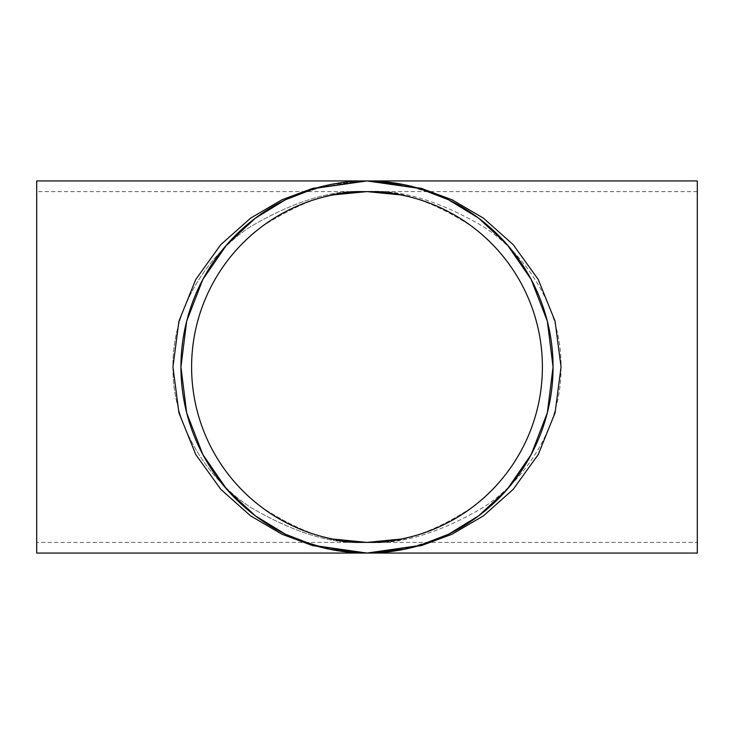 <?xml version="1.0" encoding="UTF-8"?>
<svg xmlns="http://www.w3.org/2000/svg" width="734" height="734" viewBox="0 0 734 734"><rect width="100%" height="100%" fill="white"/><g stroke="black" fill="none" stroke-linecap="round" stroke-linejoin="round"><path stroke-width="0.55" stroke-dasharray="3.67 2.75" d="M36.7 180.94L36.7 553.06M367 180.94L330.172 184.619L295.802 195.106L330.172 184.619L367 180.94L312.666 188.381L281.966 199.758L250.569 218.154L220.796 244.661L195.776 279.443L178.922 321.198L172.949 367L178.922 412.802L195.776 454.557L220.796 489.339L250.569 515.846L281.966 534.242L312.666 545.619L367 553.06L314.904 545.619L285.471 534.242L255.368 515.846L226.815 489.339L202.832 454.557L186.665 412.802L180.94 367L186.665 321.198L202.832 279.443L226.815 244.661L255.368 218.154L285.471 199.758L314.904 188.381L367 180.94L419.096 188.381L448.529 199.758L478.632 218.154L507.185 244.661L531.168 279.443L547.335 321.198L553.06 367L547.335 412.802L531.168 454.557L507.185 489.339L478.632 515.846L448.529 534.242L419.096 545.619L367 553.06A186.06 186.06 0 0 0 528.131 273.966A186.06 186.06 0 0 0 205.869 273.966A186.06 186.06 0 0 0 367 553.06L421.334 545.619L452.034 534.242L483.431 515.846L513.204 489.339L538.224 454.557L555.078 412.802L561.051 367L555.078 321.198L538.224 279.443L513.204 244.661L483.431 218.154L452.034 199.758L421.334 188.381L367 180.94L403.828 184.619L438.198 195.106L403.828 184.619M36.7 542.408L36.7 191.592L36.7 542.408L367 542.408A175.408 175.408 0 0 0 518.901 279.296A175.408 175.408 0 0 0 215.099 279.296A175.408 175.408 0 0 0 367 542.408C333.273 544.747 294.462 533.049 250.569 507.322C208.896 480.412 172.178 426.546 172.949 367C172.178 307.454 208.896 253.588 250.569 226.678C294.462 200.951 333.273 189.253 367 191.592C333.273 189.253 294.462 200.951 250.569 226.678C208.896 253.588 172.178 307.454 172.949 367C172.178 426.546 208.896 480.412 250.569 507.322C294.462 533.049 333.273 544.747 367 542.408C397.489 544.747 432.565 533.049 472.246 507.322C509.91 480.412 543.105 426.546 542.408 367C543.105 307.454 509.91 253.588 472.246 226.678C432.565 200.951 397.489 189.253 367 191.592C336.511 189.253 301.435 200.951 261.754 226.678C224.09 253.588 190.895 307.454 191.592 367C190.895 426.546 224.09 480.412 261.754 507.322C301.435 533.049 336.511 544.747 367 542.408C336.511 544.747 301.435 533.049 261.754 507.322C224.09 480.412 190.895 426.546 191.592 367C190.895 307.454 224.09 253.588 261.754 226.678C301.435 200.951 336.511 189.253 367 191.592C397.489 189.253 432.565 200.951 472.246 226.678C509.91 253.588 543.105 307.454 542.408 367C543.105 426.546 509.91 480.412 472.246 507.322C432.565 533.049 397.489 544.747 367 542.408C400.727 544.747 439.538 533.049 483.431 507.322C525.104 480.412 561.822 426.546 561.051 367C561.822 307.454 525.104 253.588 483.431 226.678C439.538 200.951 400.727 189.253 367 191.592C400.727 189.253 439.538 200.951 483.431 226.678C525.104 253.588 561.822 307.454 561.051 367C561.822 426.546 525.104 480.412 483.431 507.322C439.538 533.049 400.727 544.747 367 542.408L332.777 539.031M360.541 552.95L361.165 552.968M291.352 536.985L296.995 539.389A186.06 186.06 0 0 0 299.27 540.297L293.416 537.894A186.06 186.06 0 0 1 287.407 535.178L287.453 535.095A185.968 185.968 0 0 0 293.453 537.802L299.307 540.206A185.968 185.968 0 0 1 297.031 539.297L291.389 536.903A185.968 185.968 0 0 1 289.389 535.994A185.968 185.968 0 0 1 287.453 535.095L287.407 535.178A186.06 186.06 0 0 0 289.352 536.086L289.352 536.086A186.06 186.06 0 0 0 291.352 536.985L291.389 536.903M311.5 544.591A186.06 186.06 0 0 1 301.38 541.105L301.417 541.013A185.968 185.968 0 0 0 311.537 544.5A185.968 185.968 0 0 1 303.426 541.756L303.426 541.756A185.968 185.968 0 0 0 310.977 544.325A185.968 185.968 0 0 1 303.426 541.756L303.426 541.756A185.968 185.968 0 0 0 311.904 544.619A185.968 185.968 0 0 1 301.417 541.013L301.38 541.105A186.06 186.06 0 0 0 311.877 544.711A186.06 186.06 0 0 1 303.39 541.848A186.06 186.06 0 0 0 311.5 544.591L311.5 544.591M310.95 544.417A186.06 186.06 0 0 1 303.39 541.848A186.06 186.06 0 0 0 310.95 544.417L310.95 544.417M318.473 546.619A186.06 186.06 0 0 0 320.813 547.234L326.676 548.637A186.06 186.06 0 0 1 324.456 548.133L322.776 547.729A186.06 186.06 0 0 1 316.519 546.078L314.858 545.601A186.06 186.06 0 0 1 312.684 544.958L318.501 546.527A185.968 185.968 0 0 0 320.831 547.142L326.694 548.546A185.968 185.968 0 0 1 324.483 548.041L322.804 547.637A185.968 185.968 0 0 1 316.547 545.986L314.886 545.509A185.968 185.968 0 0 1 312.712 544.867L318.501 546.527M332.649 549.858A186.06 186.06 0 0 1 327.116 548.738L327.135 548.637A185.968 185.968 0 0 0 332.667 549.766A185.968 185.968 0 0 1 327.135 548.637L327.116 548.738A186.06 186.06 0 0 0 332.649 549.858L332.649 549.858M339.86 551.069A186.06 186.06 0 0 0 341.099 551.252A186.06 186.06 0 0 1 339.172 550.968L335.713 550.408L339.191 550.876A185.968 185.968 0 0 0 341.108 551.151A185.968 185.968 0 0 1 339.87 550.977M347.861 552.069L351.925 552.445M374.496 552.913A186.06 186.06 0 0 1 368.853 553.051L368.844 552.959A185.968 185.968 0 0 0 374.487 552.812A185.968 185.968 0 0 1 368.844 552.959L368.853 553.051A186.06 186.06 0 0 0 374.496 552.913L374.496 552.913M381.79 552.473A186.06 186.06 0 0 0 383.038 552.372A186.06 186.06 0 0 1 381.102 552.528L377.597 552.665L381.093 552.427A185.968 185.968 0 0 0 383.029 552.271A185.968 185.968 0 0 1 381.781 552.372M387.882 551.885L397.516 550.537L387.873 551.794M399.626 550.179L408.976 548.261L399.617 550.078M410.765 547.839A186.06 186.06 0 0 0 413.27 547.215L420.077 545.325A186.06 186.06 0 0 0 422.582 544.564L423.325 544.334A186.06 186.06 0 0 1 420.857 545.096L412.545 547.399A186.06 186.06 0 0 1 410.012 548.023L415.453 546.637M430.427 541.912A186.06 186.06 0 0 0 433.528 540.756A186.06 186.06 0 0 1 423.61 544.243L430.427 541.912L423.582 544.151A185.968 185.968 0 0 0 429.84 542.022A185.968 185.968 0 0 1 425.867 543.399L429.84 542.022A185.968 185.968 0 0 0 431.675 541.353A185.968 185.968 0 0 1 430.39 541.83M435.345 540.059L444.299 536.242L435.308 539.967M450.786 533.123A186.06 186.06 0 0 1 445.712 535.591L445.666 535.508A185.968 185.968 0 0 0 450.74 533.04A185.968 185.968 0 0 1 445.666 535.508L445.712 535.591A186.06 186.06 0 0 0 450.786 533.123L450.786 533.123M451.832 532.6A186.06 186.06 0 0 0 453.896 531.517L458.511 529.003A186.06 186.06 0 0 0 460.53 527.838L460.374 527.939A186.06 186.06 0 0 1 458.346 529.095L453.722 531.609A186.06 186.06 0 0 1 451.658 532.682L455.108 530.875M283.03 533.031A186.06 186.06 0 0 0 285.654 534.334L286.003 534.508A186.06 186.06 0 0 1 283.636 533.343L276.846 529.755A186.06 186.06 0 0 1 274.984 528.709L275.03 528.627A185.968 185.968 0 0 0 276.892 529.673L283.03 533.031L276.846 529.755A186.06 186.06 0 0 1 274.984 528.709L275.03 528.627A185.968 185.968 0 0 0 276.892 529.673L283.682 533.251A185.968 185.968 0 0 0 286.049 534.416L285.7 534.251A185.968 185.968 0 0 1 283.067 532.948M697.3 542.408L697.3 191.592L697.3 542.408L367 542.408L402.296 538.82M697.3 180.94L697.3 553.06M453.896 531.517L453.851 531.434A185.968 185.968 0 0 1 451.786 532.508M453.851 531.434L458.511 529.003M460.53 527.838L460.484 527.755A185.968 185.968 0 0 1 458.466 528.92M460.484 527.755L460.319 527.856A185.968 185.968 0 0 1 458.3 529.012L453.685 531.526A185.968 185.968 0 0 1 451.612 532.6L455.062 530.792M431.702 541.444L431.675 541.353A185.968 185.968 0 0 0 433.491 540.674A185.968 185.968 0 0 1 431.675 541.353L431.702 541.444M425.894 543.49L429.876 542.114A186.06 186.06 0 0 1 425.894 543.49L425.867 543.399M413.27 547.215L413.242 547.124A185.968 185.968 0 0 1 410.746 547.747M413.242 547.124L420.077 545.325M422.582 544.564L422.555 544.472A185.968 185.968 0 0 1 420.05 545.234M422.555 544.472L423.298 544.243A185.968 185.968 0 0 1 420.83 545.004L412.526 547.307A185.968 185.968 0 0 1 409.985 547.931L415.426 546.546M404.232 549.197L407.058 548.601M404.287 549.188L401.351 549.858L404.25 549.289M407.076 548.693L404.306 549.28M359.706 552.913L367.294 552.968L359.706 552.821M362.468 552.913L365.349 552.959M362.513 552.913L359.504 552.913L362.458 553.005M365.349 553.051L362.513 553.005M350.623 552.335L347.87 551.977M317.161 546.16A185.968 185.968 0 0 0 322.171 547.481L318.666 546.573M322.171 547.481L318.639 546.665M322.153 547.573A186.06 186.06 0 0 1 317.143 546.252M293.105 537.655L293.527 537.829A185.968 185.968 0 0 1 289.389 535.994A185.968 185.968 0 0 0 293.105 537.655L296.132 539.031L293.49 537.921A186.06 186.06 0 0 1 289.352 536.086A186.06 186.06 0 0 0 293.068 537.738M330.172 549.381L295.802 538.894L330.172 549.381L367 553.06L403.828 549.381L438.198 538.894L403.828 549.381M697.3 191.592L36.7 191.592M332.474 195.024L333.053 194.914M332.777 194.969L367 191.592L401.223 194.969"/><path stroke-width="1.1" d="M36.7 553.06L36.7 180.94L367 180.94L314.904 188.381L285.471 199.758L255.368 218.154L226.815 244.661L202.832 279.443L186.665 321.198L180.94 367L186.665 412.802L202.832 454.557L226.815 489.339L255.368 515.846L285.471 534.242L314.904 545.619L367 553.06L36.7 553.06M367 180.94L697.3 180.94L697.3 553.06L367 553.06L312.666 545.619L281.966 534.242L250.569 515.846L220.796 489.339L195.776 454.557L178.922 412.802L172.949 367L178.922 321.198L195.776 279.443L220.796 244.661L250.569 218.154L281.966 199.758L312.666 188.381L367 180.94L421.334 188.381L452.034 199.758L483.431 218.154L513.204 244.661L538.224 279.443L555.078 321.198L561.051 367L555.078 412.802L538.224 454.557L513.204 489.339L483.431 515.846L452.034 534.242L421.334 545.619L367 553.06A186.06 186.06 0 0 0 528.131 273.966A186.06 186.06 0 0 0 205.869 273.966A186.06 186.06 0 0 0 367 553.06L419.096 545.619L448.529 534.242L478.632 515.846L507.185 489.339L531.168 454.557L547.335 412.802L553.06 367L547.335 321.198L531.168 279.443L507.185 244.661L478.632 218.154L448.529 199.758L419.096 188.381L367 180.94L403.828 184.619M401.223 539.031L367 542.408A175.408 175.408 0 0 0 518.901 279.296A175.408 175.408 0 0 0 215.099 279.296A175.408 175.408 0 0 0 367 542.408L332.777 539.031M351.925 552.445L351.1 552.381M403.828 549.381L367 553.06L330.172 549.381M331.704 195.18L332.474 195.024M333.053 194.914L367 191.592L401.223 194.969"/></g></svg>
